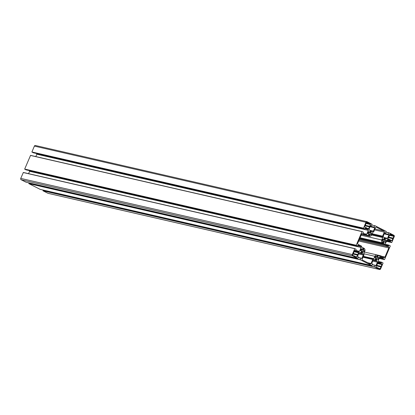 <?xml version="1.0" encoding="UTF-8"?>
<svg xmlns="http://www.w3.org/2000/svg" width="415" height="415" viewBox="0 0 415 415"><rect width="100%" height="100%" fill="white"/><g stroke="black" fill="none" stroke-linecap="round" stroke-linejoin="round"><path stroke-width="0.62" d="M369.666 235.129L369.62 235.58L368.458 234.994L368.769 234.454A1.515 1.276 -77.1 0 1 368.51 233.541L367.664 233.541L368.468 231.632L369.018 232.333A1.515 1.276 -77.1 0 1 369.827 231.959L369.889 230.968L371.472 231.772L370.823 232.462A1.515 1.276 -77.1 0 1 371.088 233.38L371.601 233.536L371.015 234.911L370.579 234.584A1.515 1.276 -77.1 0 1 369.77 234.963L368.406 234.843M362.777 248.44L363.919 249.021L363.602 249.56A1.515 1.276 -77.1 0 1 363.867 250.473L364.38 250.629L363.794 252.004L363.358 251.682A1.515 1.276 -77.1 0 1 362.549 252.055L362.508 253.051L360.905 252.242L361.548 251.547A1.515 1.276 -77.1 0 1 361.289 250.634L360.443 250.634L361.247 248.725L361.797 249.425A1.515 1.276 -77.1 0 1 362.606 249.052L362.736 248.435M380.415 255.79L379.746 256.102A0.415 0.348 -77.1 0 1 379.476 256.102L377.468 255.085A2.283 1.925 102.9 0 0 377.095 254.95A2.283 1.925 102.9 0 0 374.854 256.299L373.832 258.721A0.415 0.348 -77.1 0 1 373.625 258.944L372.95 259.256A0.415 0.348 102.9 0 0 372.748 259.479L371.046 263.504A0.83 0.7 -77.1 0 1 370.097 263.945L362.544 260.127A0.83 0.7 -77.1 0 1 362.233 259.048L363.934 255.023A0.415 0.348 102.9 0 0 363.955 254.706L363.737 253.949A0.415 0.348 -77.1 0 1 363.758 253.632L364.785 251.21A2.283 1.925 102.9 0 0 363.934 248.243L361.927 247.231A0.415 0.348 -77.1 0 1 361.75 247.003L361.532 246.24A0.415 0.348 102.9 0 0 361.356 246.017L358.026 244.331A0.83 0.7 -77.1 0 1 357.714 243.257L361.569 234.138A0.83 0.7 -77.1 0 1 362.518 233.697L365.848 235.383A0.415 0.348 102.9 0 0 366.118 235.383L366.793 235.072A0.415 0.348 -77.1 0 1 367.062 235.072L369.07 236.088A2.283 1.925 102.9 0 0 369.443 236.223A2.283 1.925 102.9 0 0 371.684 234.874L372.706 232.452A0.415 0.348 -77.1 0 1 372.914 232.229L373.583 231.918A0.415 0.348 102.9 0 0 373.791 231.695L375.487 227.669A0.83 0.7 -77.1 0 1 376.441 227.228L383.994 231.046A0.83 0.7 -77.1 0 1 384.3 232.125L382.604 236.151A0.415 0.348 102.9 0 0 382.578 236.467L382.796 237.23A0.415 0.348 -77.1 0 1 382.775 237.541L381.753 239.969A2.283 1.925 102.9 0 0 382.604 242.931L384.612 243.947A0.415 0.348 -77.1 0 1 384.783 244.17L385.001 244.933A0.415 0.348 102.9 0 0 385.177 245.156L388.513 246.842A0.83 0.7 -77.1 0 1 388.819 247.921L384.97 257.035A0.83 0.7 -77.1 0 1 384.02 257.476L380.685 255.79A0.415 0.348 102.9 0 0 380.415 255.79L377.562 255.137M366.383 222.466A0.415 0.348 -77.1 0 1 366.86 222.248L368.344 222.995A0.311 0.265 102.9 0 0 368.805 223.229L370.289 223.981A0.415 0.348 -77.1 0 1 370.445 224.52L369.687 226.31A0.311 0.265 102.9 0 0 369.449 226.87L368.691 228.66A0.415 0.348 -77.1 0 1 368.219 228.883L366.736 228.131A0.311 0.265 102.9 0 0 366.274 227.897L364.79 227.145A0.415 0.348 -77.1 0 1 364.635 226.606L365.392 224.816A0.311 0.265 102.9 0 0 365.625 224.256L366.383 222.466M364.961 225.838L369.449 226.87M365.195 225.278L369.687 226.31L365.195 225.278M366.352 222.539L368.344 222.995M390.116 239.953A0.311 0.265 102.9 0 0 389.654 239.72L388.17 238.967A0.415 0.348 -77.1 0 1 388.015 238.433L388.772 236.638A0.311 0.265 102.9 0 0 389.011 236.083L389.768 234.288A0.415 0.348 -77.1 0 1 390.24 234.07L391.724 234.817A0.311 0.265 102.9 0 0 392.185 235.056L393.669 235.803A0.415 0.348 -77.1 0 1 393.825 236.343L393.067 238.132A0.311 0.265 102.9 0 0 392.834 238.692L392.076 240.482A0.415 0.348 -77.1 0 1 391.599 240.705L390.116 239.953M388.341 237.66L392.834 238.692M388.58 237.1L393.067 238.132L388.58 237.1M389.737 234.361L391.724 234.817M380.156 268.707A0.415 0.348 -77.1 0 1 379.678 268.93L378.195 268.178A0.311 0.265 102.9 0 0 377.733 267.945L376.249 267.193A0.415 0.348 -77.1 0 1 376.094 266.653L376.851 264.863A0.311 0.265 102.9 0 0 377.085 264.303L377.842 262.513A0.415 0.348 -77.1 0 1 378.319 262.296L379.803 263.043A0.311 0.265 102.9 0 0 380.264 263.276L381.748 264.028A0.415 0.348 -77.1 0 1 381.904 264.568L381.146 266.357A0.311 0.265 102.9 0 0 380.913 266.918L380.156 268.707L378.485 268.323M376.421 265.885L380.913 266.918M376.654 265.325L381.146 266.357L376.654 265.325M377.811 262.586L379.803 263.043M356.418 251.22A0.311 0.265 102.9 0 0 356.884 251.454L358.368 252.206A0.415 0.348 -77.1 0 1 358.519 252.745L357.761 254.535A0.311 0.265 102.9 0 0 357.528 255.095L356.77 256.885A0.415 0.348 -77.1 0 1 356.298 257.103L354.809 256.356A0.311 0.265 102.9 0 0 354.348 256.122L352.864 255.37A0.415 0.348 -77.1 0 1 352.714 254.831L353.466 253.041A0.311 0.265 102.9 0 0 353.705 252.481L354.462 250.691A0.415 0.348 -77.1 0 1 354.934 250.468L356.418 251.22L354.431 250.764M353.035 254.063L357.528 255.095M353.274 253.503L357.761 254.535L353.274 253.503M376.872 256.045L376.919 255.593L378.081 256.18L377.764 256.719A1.515 1.276 -77.1 0 1 378.029 257.632L378.874 257.637L378.065 259.546L377.52 258.841A1.515 1.276 -77.1 0 1 376.711 259.214L376.649 260.205L375.067 259.406L375.71 258.711A1.515 1.276 -77.1 0 1 375.451 257.793L374.937 257.637L375.518 256.263L375.959 256.589A1.515 1.276 -77.1 0 1 376.768 256.216L376.872 256.045M383.761 242.734L382.62 242.158L382.931 241.618A1.515 1.276 -77.1 0 1 382.671 240.7L382.158 240.544L382.739 239.17L383.18 239.497A1.515 1.276 -77.1 0 1 383.989 239.118L384.031 238.122L385.634 238.931L384.985 239.626A1.515 1.276 -77.1 0 1 385.25 240.539L386.095 240.539L385.286 242.448L384.741 241.748A1.515 1.276 -77.1 0 1 383.932 242.121L383.761 242.734M377.448 262.187L376.037 265.522L375.108 265.418L374.558 266.985L379.424 269.444A1.038 0.877 102.9 0 0 380.612 268.894L383.092 263.022L381.847 262.259L381.24 263.12L378.454 261.72L378.19 260.791L379.818 256.932L380.638 256.553L383.403 257.948L383.242 259.043L384.549 259.567L390.313 245.929L389.068 245.166L388.44 246.022L385.675 244.622L385.411 243.693L387.039 239.839L387.859 239.455L390.619 240.856L390.463 241.95L391.77 242.474L394.25 236.602A1.038 0.877 102.9 0 0 393.866 235.258L388.98 232.789L388.264 234.268L388.938 234.978L387.532 238.314L386.713 238.692L383.517 237.079L383.252 236.151L384.658 232.815L385.592 232.919L386.137 231.352L374.818 225.63L374.102 227.109L374.776 227.819L373.37 231.155L372.551 231.534L369.355 229.915L369.091 228.987L370.496 225.656L371.43 225.755L371.975 224.188L367.114 221.729A1.038 0.877 102.9 0 0 365.926 222.284L363.493 228.312L364.692 228.914L365.319 228.058L368.079 229.459L368.349 230.387L366.715 234.242L365.9 234.625L363.135 233.225L363.291 232.13L361.989 231.606L356.226 245.244L357.471 246.007L358.078 245.146L360.858 246.552L361.128 247.48L359.494 251.34L358.679 251.718L355.914 250.318L356.075 249.223L354.768 248.699L352.288 254.571A1.038 0.877 102.9 0 0 352.672 255.92L357.554 258.384L358.27 256.906L357.595 256.195L359.006 252.86L359.826 252.481L363.021 254.099L363.286 255.023L361.875 258.358L360.946 258.26L360.396 259.826L371.716 265.543L372.431 264.065L371.757 263.354L373.168 260.023L373.988 259.64L377.183 261.258L377.448 262.187L372.712 261.097M373.049 260.309L377.183 261.258M29.06 182.911L28.863 183.648L40.203 189.375M358.55 253.939L363.286 255.023M358.887 253.145L363.021 254.099M23.349 172.453L354.887 248.626L23.349 172.453L20.75 178.398A1.038 0.877 102.9 0 0 21.134 179.742L26.041 182.211M356.62 250.676L359.494 251.34M28.594 173.657L29.59 171.307L361.128 247.48M29.59 171.307L29.398 170.627M357.699 245.825L360.858 246.552M362.088 231.534L30.57 155.36L24.687 169.071L25.969 169.839M363.841 233.583L366.715 234.242M368.349 230.387L36.81 154.209L35.815 156.564M36.81 154.209L36.619 153.534M364.92 228.732L368.079 229.459M35.576 145.556A1.038 0.877 102.9 0 0 34.388 146.106L31.908 151.978L33.19 152.741M370.491 230.491L373.37 231.155M384.653 237.655L387.532 238.314M43.222 190.07L43.025 190.812L47.886 193.271A1.038 0.877 102.9 0 0 48.233 193.349M368.894 235.212L369.749 235.409M368.624 234.698L369.77 234.963M368.603 234.133L370.579 234.584M371.28 233.463L371.601 233.536M367.996 232.748L371.114 233.463M368.027 232.675L371.088 233.38M369.309 232.115L370.823 232.462M369.646 231.985L370.875 232.27M369.884 231.637L371.456 232.001M369.817 231.388L371.472 231.772M368.245 232.156L368.857 232.296L368.25 232.151M362.663 248.73L363.919 249.021M361.029 249.249L361.636 249.389M361.029 249.244L361.631 249.384M361.776 252.683L362.632 252.88M361.123 251.921L362.445 252.227M361.403 251.791L362.549 252.055M361.382 251.225L363.358 251.682M364.059 250.556L364.38 250.629M360.78 249.84L363.893 250.556M360.806 249.773L363.867 250.473M362.088 249.208L363.602 249.56M362.425 249.078L363.654 249.363M362.705 248.974L363.903 249.249M379.253 255.988L379.746 256.102M377.308 255.012L380.545 255.759M381.629 256.268L384.97 257.035M358.674 240.991L388.819 247.921M359.058 240.072L388.513 246.842M359.416 239.237L385.177 245.156M359.483 239.066L385.001 244.933M359.758 238.418L384.783 244.17M359.831 238.251L384.612 243.947M360.044 237.748L382.604 242.931M361.107 235.222L381.753 239.969M371.632 234.983L382.775 237.541M371.762 234.693L382.796 237.23M372.032 234.044L382.578 236.467M372.156 233.749L382.604 236.151M374.553 229.889L384.3 232.125M374.942 228.971L383.994 231.046M376.161 227.166L376.441 227.228M366.077 235.398L369.07 236.088M365.916 235.409L361.465 234.382L365.848 235.383M362.238 233.635L362.518 233.697M367.706 262.737L371.046 263.504M363.001 257.238L372.748 259.479M363.104 256.994L372.95 259.256M363.281 256.569L373.625 258.944M363.384 256.325L373.832 258.721M363.727 253.741L374.854 256.299M367.021 228.276L368.691 228.66M365.952 223.488L370.445 224.52M366.144 223.026L370.289 223.981M390.406 240.098L392.076 240.482M389.332 235.31L393.825 236.343M389.529 234.854L393.669 235.803M377.411 263.535L381.904 264.568M377.608 263.074L381.748 264.028M355.1 256.501L356.77 256.885M354.031 251.713L358.519 252.745M354.223 251.251L358.368 252.206M375.793 256.543L375.435 256.46L375.798 256.553M374.952 257.606L375.31 257.689M375.938 259.847L376.794 260.044M375.285 259.079L376.607 259.385M375.565 258.95L376.711 259.214M375.544 258.389L377.52 258.841M378.553 257.559L378.874 257.637M378.107 257.751L375.176 257.077L378.055 257.715M375.212 256.989L378.029 257.632M376.249 256.371L377.764 256.719M376.587 256.242L377.816 256.522M376.867 256.133L378.065 256.408M376.825 255.894L378.081 256.18M383.055 242.376L383.911 242.573M382.568 242.002L383.828 242.293M382.786 241.857L383.932 242.121M382.765 241.291L384.741 241.748M385.774 240.467L386.095 240.539M385.327 240.653L382.397 239.984L385.276 240.622M382.433 239.896L385.25 240.539M383.47 239.279L384.985 239.626M383.808 239.144L385.037 239.429M384.046 238.796L385.618 239.159M383.979 238.552L385.634 238.931M382.651 239.372L383.019 239.455L382.656 239.367M382.174 240.508L382.531 240.591M375.539 265.403L376.037 265.522M40.162 189.365L371.695 265.538M28.863 183.648L360.396 259.826M28.817 183.487L360.35 259.666M357.984 257.575L360.946 258.26M361.149 258.135L358.052 257.425L361.112 258.13M361.377 258.244L361.875 258.358M26 182.201L357.533 258.379M21.134 179.742L352.672 255.92M20.75 178.398L352.288 254.571M23.23 172.526L354.768 248.699M25.901 169.823L357.434 245.996M24.734 169.232L356.272 245.405M24.687 169.071L356.226 245.244M30.451 155.433L361.989 231.606M33.122 152.725L364.655 228.904M31.955 152.139L363.493 228.312M31.908 151.978L363.447 228.151M34.388 146.106L365.926 222.284M370.045 226.73L374.776 227.819M370.102 226.595L374.729 227.659M370.159 226.455L374.18 227.379M370.258 226.227L374.102 227.109M371.736 225.023L374.698 225.703M384.207 233.889L388.938 234.978M384.264 233.754L388.891 234.817M384.321 233.614L388.341 234.537M384.42 233.386L388.264 234.268M385.898 232.182L388.86 232.862M388.98 232.789L385.94 232.089L388.959 232.789M391.651 242.547L386.407 241.343L391.63 242.536M386.531 241.048L390.463 241.95M386.624 240.814L390.385 241.68M386.91 240.15L390.665 241.016M386.967 240.015L390.619 240.856M388.082 245.841L388.58 245.955M385.654 244.554L388.86 245.291M389.068 245.166L385.602 244.373L389.031 245.161M379.186 258.431L384.409 259.634L379.186 258.436M379.31 258.14L383.242 259.043M379.409 257.912L383.164 258.773M379.689 257.248L383.444 258.109M379.746 257.108L383.403 257.948M380.861 262.934L381.359 263.048M378.433 261.647L381.639 262.384M381.847 262.259L378.381 261.466L381.81 262.259M47.886 193.271L379.424 269.444M43.025 190.812L374.558 266.985M42.978 190.651L374.517 266.824M372.151 264.739L375.108 265.418M375.31 265.294L372.214 264.583L375.274 265.294M368.587 234.081L370.668 234.558M367.991 232.763L371.166 233.495M368.23 232.203L368.925 232.364M361.009 249.296L361.704 249.457M361.366 251.174L363.447 251.651M360.77 249.861L363.945 250.587M377.23 254.986L380.617 255.77M361.46 234.387L369.443 236.223M364.432 252.04L377.095 254.95M365.574 227.544L366.549 227.768M366.227 222.829L368.525 223.358M388.954 239.367L389.934 239.59M389.612 234.657L391.91 235.181M377.692 262.877L379.99 263.406M377.033 267.592L378.008 267.815M354.306 251.054L356.604 251.583M353.647 255.765L354.628 255.993M375.414 256.512L375.865 256.615M374.958 257.585L375.373 257.679M375.528 258.332L377.608 258.81M382.749 241.24L384.83 241.717M382.635 239.419L383.087 239.522M382.179 240.493L382.594 240.586M40.182 189.37L371.716 265.543M26.021 182.211L357.554 258.384M25.932 169.834L357.471 246.007M30.57 155.36L362.108 231.534M33.153 152.741L364.692 228.914M35.41 145.494L366.943 221.667M48.057 193.333L379.59 269.506"/></g></svg>
